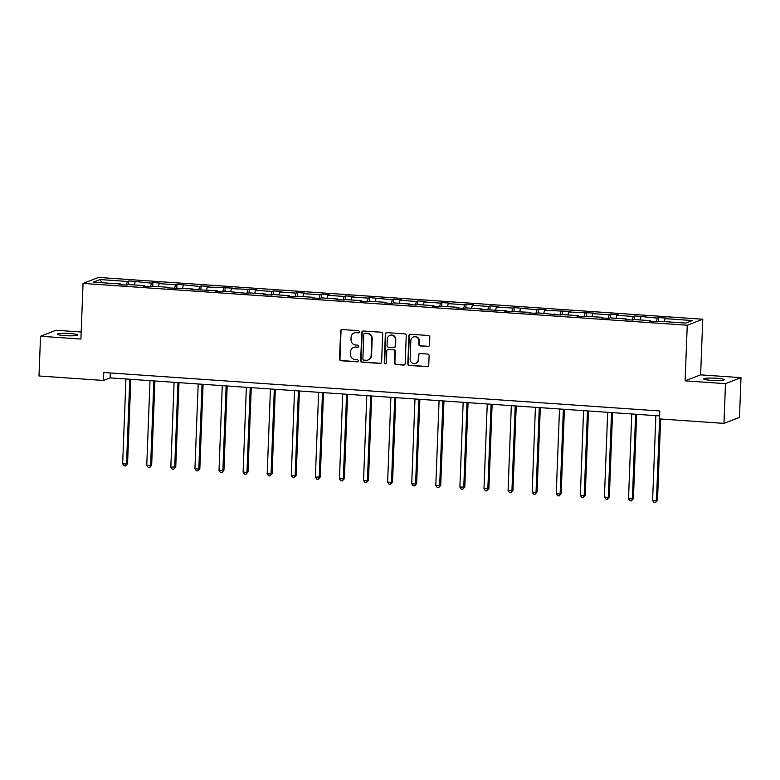 <?xml version="1.0" encoding="UTF-8"?>
<svg xmlns="http://www.w3.org/2000/svg" width="780" height="780" viewBox="0 0 780 780"><rect width="100%" height="100%" fill="white"/><g stroke="black" fill="none" stroke-linecap="round" stroke-linejoin="round"><path stroke-width="1.17" d="M359.317 331.812A1.102 1.053 -111.1 0 0 358.303 330.652L342.196 329.54A1.57 1.511 -111.1 0 0 340.616 330.993L339.544 359.073A1.57 1.511 -111.1 0 0 340.997 360.74L357.103 361.852A1.102 1.053 -111.1 0 0 358.205 360.828A1.102 1.053 -111.1 0 0 357.181 359.668L355.105 359.522A5.031 4.826 -111.1 0 1 350.444 354.198L350.532 351.858A5.031 4.826 -111.1 0 1 355.573 347.197L357.659 347.344A1.102 1.053 -111.1 0 0 358.761 346.32A1.102 1.053 -111.1 0 0 357.747 345.16L355.66 345.014A5.031 4.826 -111.1 0 1 351 339.69L351.088 337.35A5.031 4.826 -111.1 0 1 356.128 332.69L358.215 332.836A1.102 1.053 -111.1 0 0 359.317 331.812M716.625 378.281A10.247 1.18 2.2 0 0 703.706 378.924A10.247 1.18 2.2 0 0 711.262 380.348A10.247 1.18 2.2 0 0 724.181 379.704A10.247 1.18 2.2 0 0 716.625 378.281M70.268 333.557A10.247 1.18 2.2 0 0 57.34 334.201A10.247 1.18 2.2 0 0 64.896 335.634A10.247 1.18 2.2 0 0 77.824 334.99A10.247 1.18 2.2 0 0 70.268 333.557M427.937 346.495A1.57 1.511 -111.1 0 0 429.517 345.043L429.819 337.165A1.57 1.511 -111.1 0 0 428.356 335.498L410.475 334.259A1.57 1.511 -111.1 0 0 408.895 335.712L407.823 363.792A1.57 1.511 -111.1 0 0 409.276 365.459L427.157 366.697A1.57 1.511 -111.1 0 0 428.737 365.245L429.107 355.729A1.57 1.511 -111.1 0 0 427.645 354.061L419.991 353.535A1.57 1.511 -111.1 0 0 418.421 354.988L418.236 359.707A4.202 4.036 -111.1 0 1 415.701 363.344A4.202 4.036 -111.1 0 1 410.124 359.141L410.836 340.655A4.202 4.036 -111.1 0 1 413.38 337.019A4.202 4.036 -111.1 0 1 418.948 341.221L418.831 344.302A1.57 1.511 -111.1 0 0 420.284 345.969L428.356 346.33A1.57 1.511 -111.1 0 0 428.766 346.3M685.113 380.854L725.488 383.643L723.967 423.384L739.469 417.388L741 377.656L700.625 374.858L702.76 319.235L687.248 325.231L685.113 380.854L700.625 374.858M81.178 332.007L56.033 330.262L40.531 336.258L80.906 339.056L83.041 283.423L687.248 325.231M40.531 336.258L39 375.989L103.467 380.455L110.107 377.881L659.617 415.906M723.967 423.384L659.5 418.918L659.802 410.972L103.769 372.508L103.467 380.455M382.678 333.898A1.57 1.511 -111.1 0 0 381.225 332.231L363.344 331.003A1.57 1.511 -111.1 0 0 361.764 332.456L360.682 360.535A1.57 1.511 -111.1 0 0 362.144 362.203L380.026 363.441A1.57 1.511 -111.1 0 0 381.605 361.978L382.678 333.898M386.909 332.631L404.791 333.869A1.57 1.511 -111.1 0 1 406.244 335.527L405.171 363.616A1.57 1.511 -111.1 0 1 403.591 365.069L395.938 364.533A1.57 1.511 -111.1 0 1 394.485 362.875L394.924 351.488A1.57 1.511 -111.1 0 0 393.461 349.82L388.391 349.469A1.57 1.511 -111.1 0 0 386.812 350.922L386.353 362.778A1.102 1.053 -111.1 0 1 385.69 363.733A1.102 1.053 -111.1 0 1 384.238 362.632L385.33 334.084A1.57 1.511 -111.1 0 1 386.909 332.631M725.488 383.643L741 377.656M685.747 323.096L658.417 321.204L657.014 321.75L649.292 321.214L650.695 320.677L634.325 319.537L632.921 320.083L625.209 319.546L626.613 319.01L610.243 317.869L608.839 318.415L601.117 317.879L602.521 317.343L586.15 316.212L584.746 316.748L577.024 316.212L578.428 315.676L562.068 314.545L560.664 315.081L537.976 312.877L536.572 313.414L528.85 312.887L530.254 312.341L504.767 311.22L506.171 310.674L480.675 309.553L482.079 309.007L465.709 307.876L464.305 308.422L456.592 307.885L457.997 307.34L441.626 306.209L440.222 306.755L432.5 306.218L433.904 305.672L417.534 304.541L416.13 305.087L408.408 304.551L409.812 304.005L393.452 302.874L392.048 303.42L384.325 302.884L385.729 302.338L369.359 301.207L367.955 301.753L360.233 301.216L361.637 300.671L345.277 299.54L343.873 300.085L336.151 299.549L337.555 299.003L321.185 297.872L319.781 298.418L312.058 297.882L313.462 297.346L297.092 296.205L295.688 296.751L287.976 296.215L289.38 295.678L273.01 294.548L271.606 295.084L263.884 294.548L265.288 294.011L248.918 292.88L247.514 293.416L224.835 291.213L223.431 291.749L215.709 291.223L217.113 290.677L191.617 289.555L193.021 289.01L167.534 287.888L168.938 287.342L152.568 286.211L151.164 286.757L143.442 286.221L144.846 285.675L128.486 284.544L127.072 285.09L119.359 284.554L120.763 284.008L93.434 282.116L100.055 279.562L127.384 281.453L128.788 280.907L151.476 283.12L152.88 282.575L160.592 283.111L159.188 283.647L175.559 284.778L176.963 284.242L199.651 286.445L201.055 285.909L208.777 286.445L207.363 286.981L232.859 288.103L231.455 288.649L256.952 289.77L255.548 290.316L271.908 291.447L273.312 290.901L281.034 291.437L279.63 291.983L296 293.114L297.404 292.568L305.126 293.104L303.722 293.651L320.083 294.781L321.487 294.235L329.209 294.772L327.805 295.318L344.175 296.449L345.579 295.903L353.301 296.439L351.897 296.985L368.267 298.116L369.671 297.57L392.35 299.783L393.754 299.237L401.476 299.773L400.072 300.319L416.442 301.45L417.846 300.904L425.568 301.441L424.164 301.977L440.524 303.118L441.928 302.572L449.651 303.108L448.247 303.644L464.617 304.785L466.021 304.239L473.743 304.775L472.339 305.311L488.699 306.442L490.103 305.906L497.825 306.442L496.421 306.979L512.792 308.11L514.196 307.573L536.884 309.777L538.288 309.241L546 309.767L544.596 310.313L570.092 311.435L568.688 311.981L594.184 313.102L592.78 313.648L609.141 314.779L610.545 314.233L618.267 314.769L616.863 315.315L633.233 316.446L634.637 315.9L657.316 318.113L658.72 317.567L666.442 318.103L665.038 318.649L692.367 320.541L685.747 323.096M702.76 319.235L98.553 277.427L83.041 283.423M656.331 321.701L657.316 318.113M640.136 319.946L640.955 316.982M650.861 321.321L650.695 320.677M632.249 320.034L633.233 316.446M616.054 318.279L616.863 315.315M626.769 319.654L626.613 319.01M608.156 318.367L609.141 314.779M591.962 316.612L592.78 313.648M602.687 317.986L602.521 317.343M584.074 316.7L585.058 313.111M567.879 314.944L568.688 311.981M578.594 316.329L578.428 315.676M559.981 315.032L560.966 311.444M543.787 313.277L544.596 310.313M554.512 314.662L554.346 314.008M535.899 313.375L536.884 309.777M519.704 311.61L520.514 308.646M530.419 312.994L530.254 312.341M511.807 311.707L512.792 308.11M495.612 309.943L496.421 306.979M506.327 311.327L506.171 310.674M487.715 310.04L488.699 306.442M471.52 308.276L472.339 305.311M482.245 309.66L482.079 309.007M463.632 308.373L464.617 304.785M447.437 306.608L448.247 303.644M458.152 307.993L457.997 307.34M439.54 306.706L440.524 303.118M423.345 304.941L424.164 301.977M434.07 306.325L433.904 305.672M415.457 305.038L416.442 301.45M399.262 303.274L400.072 300.319M409.978 304.658L409.812 304.005M391.365 303.371L392.35 299.783M375.17 301.606L375.979 298.652M385.895 302.991L385.729 302.338M367.282 301.704L368.267 298.116M351.088 299.949L351.897 296.985M361.803 301.324L361.637 300.671M343.19 300.037L344.175 296.449M326.995 298.282L327.805 295.318M337.721 299.656L337.555 299.003M319.108 298.369L320.083 294.781M302.903 296.615L303.722 293.651M313.628 297.989L313.462 297.346M295.015 296.702L296 293.114M278.821 294.947L279.63 291.983M289.536 296.322L289.38 295.678M270.923 295.035L271.908 291.447M254.728 293.28L255.548 290.316M265.453 294.665L265.288 294.011M246.841 293.368L247.826 289.78M230.646 291.613L231.455 288.649M241.361 292.997L241.205 292.344M222.749 291.71L223.733 288.113M206.554 289.945L207.363 286.981M217.279 291.33L217.113 290.677M198.666 290.043L199.651 286.445M182.471 288.278L183.28 285.314M193.186 289.663L193.021 289.01M174.574 288.376L175.559 284.778M158.379 286.611L159.188 283.647M169.104 287.995L168.938 287.342M150.491 286.709L151.476 283.12M134.287 284.944L135.106 281.98M145.012 286.328L144.846 285.675M126.399 285.041L127.384 281.453M100.055 279.562L101.848 282.701M110.302 372.957L110.107 377.881M120.919 284.661L120.763 284.008M664.228 321.613L665.038 318.649M128.651 284.554L128.788 280.907M152.734 286.221L152.88 282.575M176.826 287.888L176.963 284.242M200.909 289.555L201.055 285.909M225.001 291.223L225.137 287.576M249.083 292.89L249.23 289.244M273.175 294.557L273.312 290.901M297.268 296.224L297.404 292.568M321.35 297.892L321.487 294.235M345.442 299.549L345.579 295.903M369.525 301.216L369.671 297.57M393.617 302.884L393.754 299.237M417.7 304.551L417.846 300.904M441.792 306.218L441.928 302.572M465.884 307.885L466.021 304.239M489.967 309.553L490.103 305.906M514.059 311.22L514.196 307.573M538.142 312.887L538.288 309.241M562.234 314.555L562.37 310.908M586.316 316.222L586.462 312.575M610.408 317.889L610.545 314.233M634.491 319.556L634.637 315.9M658.583 321.214L658.72 317.567M358.858 332.66A1.102 1.053 -111.1 0 1 358.634 332.67L356.548 332.524A5.031 4.826 -111.1 0 0 354.549 332.826L354.13 332.992M353.574 347.5L353.993 347.334A5.031 4.826 -111.1 0 1 355.992 347.032L358.078 347.178A1.102 1.053 -111.1 0 0 358.293 347.168M341.786 329.569A1.57 1.511 -111.1 0 0 341.035 330.827L339.963 358.907A1.57 1.511 -111.1 0 0 341.416 360.575L357.523 361.686A1.102 1.053 -111.1 0 0 357.737 361.676M362.924 331.032A1.57 1.511 -111.1 0 0 362.183 332.29L361.101 360.37A1.57 1.511 -111.1 0 0 362.564 362.037L380.445 363.275A1.57 1.511 -111.1 0 0 380.854 363.246M364.923 333.294A1.102 1.053 -111.1 0 0 363.821 334.318L362.875 358.966A1.102 1.053 -111.1 0 0 363.889 360.126L366.093 360.282A5.031 4.826 -111.1 0 0 371.134 355.622L371.777 338.773A5.031 4.826 -111.1 0 0 367.117 333.45L365.342 333.138A1.102 1.053 -111.1 0 0 364.904 333.206L364.484 333.362M368.092 359.98L368.511 359.824A5.031 4.826 -111.1 0 0 371.553 355.465L371.134 355.622M365.342 333.138L367.536 333.284A5.031 4.826 -111.1 0 1 372.197 338.618L371.553 355.465M387.757 349.567L388.177 349.401A1.57 1.511 -111.1 0 1 388.81 349.303L393.88 349.654A1.57 1.511 -111.1 0 1 395.343 351.322L394.904 362.71A1.57 1.511 -111.1 0 0 396.357 364.377L404.011 364.904A1.57 1.511 -111.1 0 0 404.42 364.874M386.5 332.66A1.57 1.511 -111.1 0 0 385.749 333.918L384.657 362.466A1.102 1.053 -111.1 0 0 385.895 363.626M395.372 339.671A4.202 4.036 -111.1 0 0 389.805 335.468A4.202 4.036 -111.1 0 0 387.27 339.105L387.017 345.618A1.57 1.511 -111.1 0 0 388.469 347.285L393.549 347.636A1.57 1.511 -111.1 0 0 395.128 346.183L395.791 339.505A4.202 4.036 -111.1 0 0 390.224 335.302L389.805 335.468M394.173 347.539L394.592 347.383A1.57 1.511 -111.1 0 0 395.548 346.018L395.128 346.183M395.791 339.505L395.548 346.018M413.38 337.019L413.8 336.853A4.202 4.036 -111.1 0 1 419.367 341.055L419.25 344.136A1.57 1.511 -111.1 0 0 420.703 345.803L428.356 346.33M415.701 363.344L416.12 363.188A4.202 4.036 -111.1 0 0 418.655 359.541L418.236 359.707M419.581 353.564A1.57 1.511 -111.1 0 0 418.84 354.822L418.655 359.541M410.065 334.288A1.57 1.511 -111.1 0 0 409.315 335.556L408.242 363.636A1.57 1.511 -111.1 0 0 409.695 365.293L427.577 366.532A1.57 1.511 -111.1 0 0 427.996 366.502M125.921 378.982L122.665 463.778L126.526 464.041L127.569 463.642L130.816 379.314M127.569 463.642L125.599 465.904L126.526 464.041L129.782 379.246M125.599 465.904L124.059 465.796L122.665 463.778M150.014 380.64L146.757 465.445L151.661 465.299L154.898 380.981M151.661 465.299L149.692 467.571L150.618 465.709L153.874 380.913M149.692 467.571L148.142 467.464L146.757 465.445M174.096 382.307L170.839 467.113L175.753 466.966L178.99 382.648M175.753 466.966L173.774 469.238L174.701 467.376L177.957 382.58M173.774 469.238L172.234 469.131L170.839 467.113M198.188 383.974L194.932 468.77L198.793 469.043L199.836 468.634L203.073 384.316M199.836 468.634L197.867 470.906L198.793 469.043L202.049 384.248M197.867 470.906L196.326 470.798L194.932 468.77M222.271 385.642L219.014 470.438L222.875 470.71L223.928 470.301L227.165 385.983M223.928 470.301L221.959 472.573L222.875 470.71L226.132 385.915M221.959 472.573L220.409 472.465L219.014 470.438M246.363 387.309L243.107 472.105L246.968 472.378L248.011 471.968L251.257 387.65M248.011 471.968L246.041 474.24L246.968 472.378L250.224 387.582M246.041 474.24L244.501 474.133L243.107 472.105M270.455 388.976L267.189 473.772L271.05 474.045L272.103 473.635L275.34 389.317M272.103 473.635L270.133 475.907L271.05 474.045L274.306 389.24M270.133 475.907L268.583 475.8L267.189 473.772M294.538 390.644L291.281 475.439L295.142 475.712L296.185 475.303L299.432 390.985M296.185 475.303L294.216 477.575L295.142 475.712L298.399 390.907M294.216 477.575L292.675 477.467L291.281 475.439M318.63 392.311L315.373 477.106L320.278 476.97L323.515 392.652M320.278 476.97L318.308 479.242L319.225 477.37L322.491 392.574M318.308 479.242L316.758 479.135L315.373 477.106M342.712 393.978L339.456 478.774L344.37 478.637L347.607 394.319M344.37 478.637L342.391 480.909L343.317 479.037L346.573 394.241M342.391 480.909L340.85 480.802L339.456 478.774M366.805 395.645L363.548 480.441L367.409 480.704L368.452 480.305L371.69 395.977M368.452 480.305L366.483 482.576L367.409 480.704L370.666 395.909M366.483 482.576L364.942 482.469L363.548 480.441M390.887 397.312L387.631 482.108L391.492 482.372L392.545 481.972L395.782 397.644M392.545 481.972L390.575 484.234L391.492 482.372L394.748 397.576M390.575 484.234L389.025 484.136L387.631 482.108M414.979 398.98L411.723 483.776L415.584 484.039L416.627 483.639L419.864 399.311M416.627 483.639L414.658 485.901L415.584 484.039L418.84 399.243M414.658 485.901L413.117 485.794L411.723 483.776M439.072 400.647L435.805 485.443L439.666 485.706L440.719 485.306L443.956 400.978M440.719 485.306L438.75 487.568L439.666 485.706L442.923 400.91M438.75 487.568L437.2 487.461L435.805 485.443M463.154 402.305L459.898 487.11L464.802 486.964L468.049 402.646M464.802 486.964L462.832 489.235L463.759 487.373L467.015 402.577M462.832 489.235L461.292 489.128L459.898 487.11M487.247 403.972L483.99 488.777L488.894 488.631L492.131 404.313M488.894 488.631L486.925 490.903L487.841 489.04L491.107 404.245M486.925 490.903L485.374 490.796L483.99 488.777M511.329 405.639L508.072 490.435L511.933 490.708L512.977 490.298L516.224 405.98M512.977 490.298L511.007 492.57L511.933 490.708L515.19 405.912M511.007 492.57L509.467 492.463L508.072 490.435M535.421 407.306L532.165 492.102L536.026 492.375L537.069 491.965L540.306 407.648M537.069 491.965L535.1 494.237L536.026 492.375L539.282 407.579M535.1 494.237L533.559 494.13L532.165 492.102M559.504 408.973L556.247 493.769L560.108 494.042L561.161 493.633L564.398 409.315M561.161 493.633L559.182 495.904L560.108 494.042L563.365 409.247M559.182 495.904L557.642 495.797L556.247 493.769M583.596 410.641L580.34 495.436L584.2 495.709L585.244 495.3L588.481 410.982M585.244 495.3L583.274 497.572L584.2 495.709L587.457 410.904M583.274 497.572L581.734 497.465L580.34 495.436M607.678 412.308L604.422 497.104L608.283 497.377L609.336 496.967L612.573 412.649M609.336 496.967L607.367 499.239L608.283 497.377L611.539 412.571M607.367 499.239L605.816 499.132L604.422 497.104M631.771 413.975L628.514 498.771L633.418 498.635L636.665 414.316M633.418 498.635L631.449 500.906L632.375 499.034L635.632 414.238M631.449 500.906L629.908 500.799L628.514 498.771M655.863 415.642L652.597 500.438L657.511 500.302L660.631 418.997M657.511 500.302L655.541 502.574L656.458 500.701L659.607 418.928M655.541 502.574L653.991 502.466L652.597 500.438"/></g></svg>
